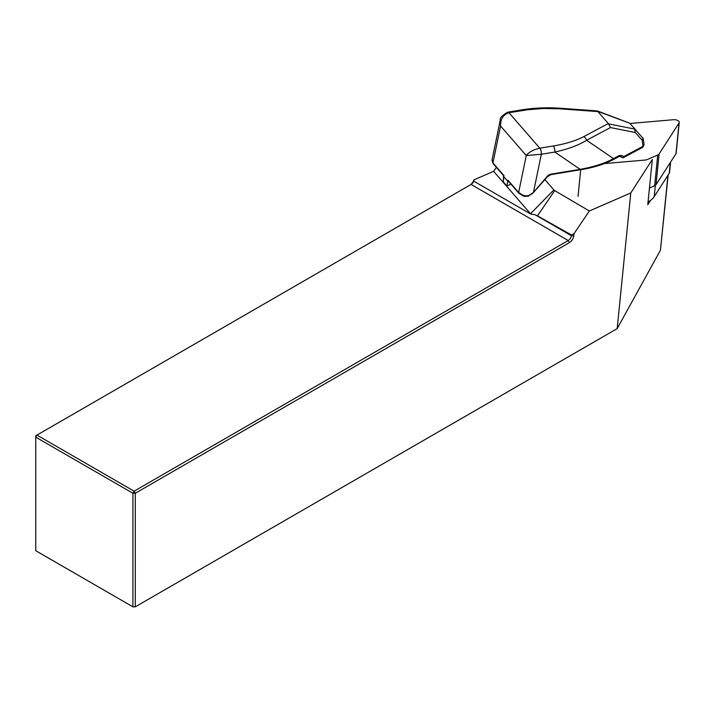 <?xml version="1.0" encoding="UTF-8"?>
<svg xmlns="http://www.w3.org/2000/svg" width="715" height="715" viewBox="0 0 715 715"><rect width="100%" height="100%" fill="white"/><g stroke="black" fill="none" stroke-linecap="round" stroke-linejoin="round"><path stroke-width="1.07" d="M648.049 201.925A33.221 16.704 5.7 0 0 650.587 200.343L647.772 204.713L652.303 159.525L630.782 192.943L589.348 210.988L554.733 190.61A4.505 2.261 5.7 0 1 553.866 189.922L544.928 179.644M537.439 215.85L571.482 234.976L571.383 235.691L535.07 214.723L537.439 215.85L554.733 190.61M496.38 167.373L493.609 171.314L530.512 213.758A28.153 14.157 5.7 0 0 530.771 214.053L473.786 181.154A4.505 2.601 -60 0 1 471.087 184.443L36.948 435.095L134.107 491.187L568.246 240.535A4.505 2.601 120 0 0 571.383 235.691L573.752 235.941A6.194 3.575 -60 0 1 569.444 242.608L135.296 493.261L135.296 606.829L132.91 606.829L132.91 493.261L35.75 437.16L35.75 550.729L132.91 606.829M469.907 185.131A6.194 3.575 120 0 0 473.866 179.912L493.609 171.314M573.752 235.941L574.082 233.564L589.348 210.988M668.159 174.969L660.437 250.241L617.188 328.614L135.296 606.829M617.188 328.614L630.782 192.943M574.082 233.564L571.482 234.976M530.771 214.053L535.07 214.723M135.296 493.261L134.107 491.187L132.91 493.261L135.296 493.261M35.75 437.16L36.948 435.095L35.75 435.784L35.75 437.16M473.866 179.912L473.786 181.154M511.055 184.256L506.855 185.945L507.945 180.18L518.643 192.478A1.126 0.858 139 0 0 518.795 193.157L522.96 195.812C523.577 196.375 525.48 196.491 528.662 196.169L527.84 196.107L533.497 192.469L547.511 176.632L550.899 174.639L583.958 169.169C595.184 167.078 604.926 163.905 613.211 159.66A1.126 0.778 61.9 0 0 613.488 158.614L619.217 155.548A1.126 0.778 61.9 0 1 618.949 156.594M506.855 185.945L503.271 181.816L503.557 175.631M597.311 110.932L608.617 123.883L634.714 129.066L643.107 138.326L634.714 129.066M597.248 110.923L559.47 108.171L559.532 108.796L543.749 108.474L527.679 109.752L508.973 112.72C503.172 114.695 500.366 119.128 500.58 126.001L500.205 120.388C499.606 118.029 502.162 115.285 507.856 112.148A4.505 1.832 80.7 0 1 507.865 112.148A4.505 1.832 80.7 0 1 508.973 112.72L539.807 148.184L553.285 145.976C565.672 143.903 575.816 140.792 583.735 136.637L608.268 123.552M619.217 155.548L621.648 155.495L623.73 156.576L642.991 146.298L642.168 140.176L635.197 132.481L610.431 127.565L608.617 123.883M610.431 127.565L586.604 140.274A4.505 3.11 -118.1 0 0 583.735 136.637M629.558 123.132L597.391 110.941M635.197 132.481L634.741 129.093M642.168 140.176L643.107 138.326M629.566 123.141L636.234 130.425M642.722 147.344A1.126 0.778 61.9 0 0 642.991 146.298L644.072 144.957L642.705 147.344L623.444 157.622A1.126 0.778 -118.1 0 0 623.73 156.576A1.126 0.751 117.4 0 1 622.399 157.631L622.399 157.631A1.126 0.751 117.4 0 1 622.256 157.523L620.495 156.612M503.914 175.407L503.78 176.73L507.364 180.859M507.945 180.18L508.374 181.172M492.081 159.794L492.948 162.931L503.646 175.229M503.494 175.559L493.1 163.601A1.126 0.858 -41 0 1 492.948 162.931L500.58 126.001L526.276 155.557C528.984 152.036 533.497 149.578 539.807 148.184A4.505 1.832 -99.3 0 1 541.335 154.261L533.444 192.433L547.136 176.444A5.631 4.29 -41 0 1 551.194 174.085L580.169 169.339C593.736 166.908 604.845 163.333 613.488 158.614L586.604 140.274C578.417 145.306 567.817 149.229 554.813 152.054L541.335 154.261L526.276 155.557L518.643 192.478L522.79 195.115C526.472 196.509 529.824 195.83 532.845 193.068L533.497 192.469M579.874 169.893A1.126 0.456 80.7 0 0 580.169 169.339L554.813 152.054A4.505 1.832 -99.3 0 0 553.285 145.976M508.973 112.72A4.505 1.832 80.7 0 0 507.856 112.148L521.342 109.94A4.505 1.832 80.7 0 1 522.459 110.512M522.79 195.115A1.126 0.456 110.5 0 0 522.951 195.812M621.648 155.495A1.126 0.751 117.4 0 1 620.343 156.567M613.211 159.66L618.94 156.603L620.316 156.558A1.126 0.751 117.4 0 1 620.173 156.442M650.587 200.343A33.221 16.704 5.7 0 0 654.198 196.652L669.249 173.28A6.757 3.396 5.7 0 0 669.544 172.458L670.581 162.099M649.443 188.036L654.645 185.766A5.631 2.833 5.7 0 0 656.013 184.711L675.97 153.725A4.505 2.261 5.7 0 0 676.167 153.18L679.25 122.426A4.505 2.261 -174.3 0 1 679.053 122.971L659.096 153.957A5.631 2.833 -174.3 0 1 657.72 155.012L647.379 159.517A5.631 2.833 -174.3 0 1 645.1 160.053L604.363 163.601M629.888 123.498L673.405 119.709A4.505 2.261 -174.3 0 1 679.25 122.426M569.444 242.608L568.246 240.535L471.087 184.443M660.437 250.241L667.953 175.3M530.512 213.758L553.866 189.922M597.865 111.585L559.532 108.796M629.611 123.195L597.677 111.299M541.327 154.261A4.505 1.832 -99.3 0 0 539.807 148.184M551.194 174.085A1.126 0.456 80.7 0 1 550.899 174.639M622.899 157.64A1.126 0.778 -118.1 0 0 623.444 157.622A1.126 1.126 0 0 1 622.399 157.631L620.316 156.558M503.271 181.816L503.78 176.73M654.198 196.652L655.324 185.4M669.249 173.28L670.33 162.493M578.042 196.384L580.714 169.759M654.645 185.766L657.72 155.012M656.013 184.711L659.096 153.957M675.97 153.725L679.053 122.971M644.054 144.805L643.232 138.647M508.392 181.199L518.795 193.157M493.1 163.601L492.009 160.062L500.205 120.388M521.342 109.94C533.462 107.92 546.171 107.339 559.47 108.171"/></g></svg>
